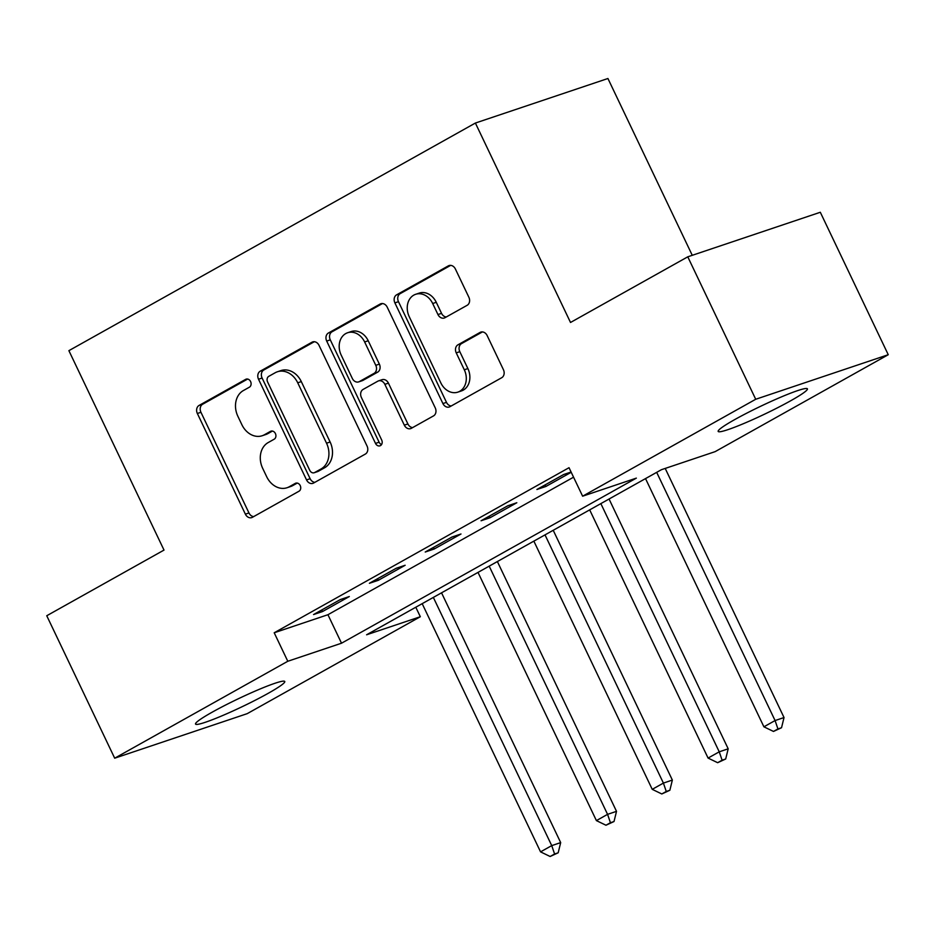 <?xml version="1.0" encoding="UTF-8"?>
<svg xmlns="http://www.w3.org/2000/svg" width="935" height="935" viewBox="0 0 935 935"><rect width="100%" height="100%" fill="white"/><g stroke="black" fill="none" stroke-linecap="round" stroke-linejoin="round"><path stroke-width="1.4" d="M250.592 381.55A4.359 3.495 -108.6 0 0 246.139 379.142A4.359 3.495 -108.6 0 0 245.66 379.353L199.073 405.439A6.218 4.991 -108.6 0 0 197.355 413.492L245.379 514.157A6.218 4.991 -108.6 0 0 251.737 517.604A6.218 4.991 -108.6 0 0 252.427 517.3L299.013 491.214A4.359 3.495 -108.6 0 0 300.217 485.581A4.359 3.495 -108.6 0 0 295.764 483.173A4.359 3.495 -108.6 0 0 295.285 483.383L289.254 486.761A19.904 15.977 -108.6 0 1 287.057 487.731A19.904 15.977 -108.6 0 1 266.685 476.721L262.677 468.33A19.904 15.977 -108.6 0 1 268.181 442.571L274.2 439.193A4.359 3.495 -108.6 0 0 275.404 433.559A4.359 3.495 -108.6 0 0 270.951 431.152A4.359 3.495 -108.6 0 0 270.472 431.362L264.441 434.74A19.904 15.977 -108.6 0 1 262.244 435.722A19.904 15.977 -108.6 0 1 241.873 424.7L237.876 416.309A19.904 15.977 -108.6 0 1 243.369 390.561L249.4 387.183A4.359 3.495 -108.6 0 0 250.592 381.55M790.729 400.741A49.438 4.406 -25.5 0 1 744.33 423.298A49.438 4.406 -25.5 0 1 718.173 431.421A49.438 4.406 -25.5 0 1 734.852 419.523A49.438 4.406 -25.5 0 1 781.263 396.966A49.438 4.406 -25.5 0 1 807.419 388.855A49.438 4.406 -25.5 0 1 790.729 400.741M268.088 693.384A49.438 4.406 -25.5 0 1 221.689 715.941A49.438 4.406 -25.5 0 1 195.532 724.064A49.438 4.406 -25.5 0 1 212.21 712.166A49.438 4.406 -25.5 0 1 258.609 689.609A49.438 4.406 -25.5 0 1 284.766 681.498A49.438 4.406 -25.5 0 1 268.088 693.384M467.149 305.301A6.218 4.991 -108.6 0 0 468.867 297.248L455.392 269A6.218 4.991 -108.6 0 0 449.034 265.563A6.218 4.991 -108.6 0 0 448.344 265.867L396.604 294.841A6.218 4.991 -108.6 0 0 394.886 302.882L442.909 403.558A6.218 4.991 -108.6 0 0 449.267 406.994A6.218 4.991 -108.6 0 0 449.957 406.69L501.698 377.728A6.218 4.991 -108.6 0 0 503.416 369.676L487.147 335.56A6.218 4.991 -108.6 0 0 480.777 332.112A6.218 4.991 -108.6 0 0 480.087 332.416L457.951 344.816A6.218 4.991 -108.6 0 0 456.233 352.869L464.298 369.781A16.643 13.359 -108.6 0 1 457.869 392.127A16.643 13.359 -108.6 0 1 440.841 382.918L409.226 316.649A16.643 13.359 -108.6 0 1 415.654 294.303A16.643 13.359 -108.6 0 1 432.683 303.513L437.954 314.557A6.218 4.991 -108.6 0 0 444.324 317.993A6.218 4.991 -108.6 0 0 445.013 317.69L467.149 305.301M114.689 758.192L46.75 615.744L164.011 550.084L68.886 350.66L475.389 123.046L570.514 322.47L687.774 256.821L755.714 399.268L888.25 354.716L715.146 451.64L661.419 469.697L366.602 634.783L420.329 616.726L247.226 713.65L114.689 758.192L287.793 661.267L341.52 643.21L636.349 478.124L582.622 496.193L755.714 399.268M582.622 496.193L569.029 467.699L274.2 632.773L287.793 661.267M319.034 345.354A6.218 4.991 -108.6 0 0 312.664 341.918A6.218 4.991 -108.6 0 0 311.974 342.222L260.234 371.195A6.218 4.991 -108.6 0 0 258.527 379.236L306.54 479.912A6.218 4.991 -108.6 0 0 312.909 483.348A6.218 4.991 -108.6 0 0 313.587 483.044L365.328 454.083A6.218 4.991 -108.6 0 0 367.046 446.03L319.034 345.354M328.419 333.012L380.159 304.039A6.218 4.991 -108.6 0 1 380.849 303.735A6.218 4.991 -108.6 0 1 387.219 307.183L435.231 407.847A6.218 4.991 -108.6 0 1 433.513 415.9L411.377 428.3A6.218 4.991 -108.6 0 1 410.687 428.604A6.218 4.991 -108.6 0 1 404.317 425.156L384.846 384.332A6.218 4.991 -108.6 0 0 378.476 380.896A6.218 4.991 -108.6 0 0 377.798 381.2L363.107 389.416A6.218 4.991 -108.6 0 0 361.389 397.468L381.667 439.976A4.359 3.495 -108.6 0 1 379.984 445.82A4.359 3.495 -108.6 0 1 375.519 443.412L326.701 341.065A6.218 4.991 -108.6 0 1 328.419 333.012L332.007 331.808L382.485 303.536M274.2 632.773L327.928 614.716L573.552 477.189M322.505 611.548L349.316 596.542L340.352 599.545L313.552 614.552L322.505 611.548L321.757 609.959M378.348 580.284L405.147 565.266L396.195 568.281L369.395 583.288L378.348 580.284L377.588 578.695M434.179 549.009L460.99 534.002L452.026 537.017L425.226 552.024L434.179 549.009L433.431 547.431M490.022 517.745L516.821 502.738L507.869 505.753L481.069 520.76L490.022 517.745L489.262 516.167M571.086 472.011L563.712 474.489L536.9 489.496L545.865 486.481L571.215 472.28M692.262 255.313L607.925 78.505L475.389 123.046M687.774 256.821L820.311 212.268L888.25 354.716M415.794 607.236L420.329 616.726M327.928 614.716L341.52 643.21M545.865 486.481L545.105 484.903M262.244 435.722L265.832 434.518A19.904 15.977 -108.6 0 0 268.018 433.536L264.441 434.74M272.447 431.058L268.018 433.536M287.057 487.731L290.633 486.527A19.904 15.977 -108.6 0 0 292.83 485.557L289.254 486.761M297.248 483.079L292.83 485.557M247.635 379.049L202.65 404.236A6.218 4.991 -108.6 0 0 200.943 412.288L248.955 512.953A6.218 4.991 -108.6 0 0 253.677 516.599M314.312 341.719L263.822 369.991A6.218 4.991 -108.6 0 0 262.104 378.032L310.128 478.708A6.218 4.991 -108.6 0 0 314.85 482.343M268.801 376.326A4.359 3.495 -108.6 0 0 267.597 381.959L309.742 470.317A4.359 3.495 -108.6 0 0 314.207 472.736A4.359 3.495 -108.6 0 0 314.686 472.514L321.044 468.961A19.904 15.977 -108.6 0 0 326.537 443.202L297.727 382.801A19.904 15.977 -108.6 0 0 277.344 371.791A19.904 15.977 -108.6 0 0 275.159 372.761L268.801 376.326M314.207 472.736L317.783 471.532A4.359 3.495 -108.6 0 0 318.262 471.31L314.686 472.514M277.344 371.791L280.932 370.587A19.904 15.977 -108.6 0 1 301.304 381.597L330.113 441.998A19.904 15.977 -108.6 0 1 324.62 467.757L318.262 471.31M378.476 380.896L382.064 379.692A6.218 4.991 -108.6 0 1 388.422 383.128L407.905 423.952A6.218 4.991 -108.6 0 0 412.627 427.599M332.007 331.808A6.218 4.991 -108.6 0 0 330.289 339.861L379.107 442.208A4.359 3.495 -108.6 0 0 381.55 444.569M364.638 341.965A16.643 13.359 -108.6 0 0 347.61 332.755A16.643 13.359 -108.6 0 0 341.182 355.101L352.32 378.453A6.218 4.991 -108.6 0 0 358.689 381.889A6.218 4.991 -108.6 0 0 359.367 381.585L374.058 373.369A6.218 4.991 -108.6 0 0 375.776 365.316L364.638 341.965L368.215 340.761A16.643 13.359 -108.6 0 0 351.186 331.551L347.61 332.755M358.689 381.889L362.266 380.685A6.218 4.991 -108.6 0 0 362.955 380.381L359.367 381.585M368.215 340.761L379.353 364.112A6.218 4.991 -108.6 0 1 377.635 372.165L362.955 380.381M415.654 294.303L419.242 293.099A16.643 13.359 -108.6 0 1 436.271 302.309L441.542 313.354A6.218 4.991 -108.6 0 0 446.264 316.988M457.869 392.127L461.458 390.923A16.643 13.359 -108.6 0 0 467.886 368.577L464.298 369.781M482.413 331.925L461.528 343.613A6.218 4.991 -108.6 0 0 459.81 351.665L467.886 368.577M450.67 265.365L400.192 293.637A6.218 4.991 -108.6 0 0 398.474 301.678L446.486 402.354A6.218 4.991 -108.6 0 0 451.208 405.989M422.176 603.659L540.559 851.867L551.732 845.614L560.684 842.61L441.542 592.825M554.595 853.994L550.131 856.495L558.183 852.79L554.595 853.994L551.732 845.614L433.337 597.407M550.131 856.495L540.559 851.867M560.684 842.61L558.183 852.79M478.007 572.395L596.401 820.603L607.563 814.35L616.516 811.346L497.373 561.549M610.438 822.73L605.962 825.231L614.014 821.526L610.438 822.73L607.563 814.35L489.18 566.142M605.962 825.231L596.401 820.603M616.516 811.346L614.014 821.526M533.85 541.131L652.233 789.339L663.406 783.086L672.358 780.071L553.216 530.285M666.269 791.466L661.805 793.967L669.857 790.262L666.269 791.466L663.406 783.086L545.011 534.878M661.805 793.967L652.233 789.339M672.358 780.071L669.857 790.262M589.681 509.867L708.076 758.075L719.237 751.822L728.19 748.806L609.059 499.021M722.112 760.202L717.648 762.703L725.689 758.998L722.112 760.202L719.237 751.822L600.854 503.614M717.648 762.703L708.076 758.075M728.19 748.806L725.689 758.998M645.524 478.603L763.907 726.811L775.08 720.558L784.033 717.542L665.206 468.423M777.943 728.938L773.479 731.439L781.531 727.734L777.943 728.938L775.08 720.558L656.686 472.35M773.479 731.439L763.907 726.811M784.033 717.542L781.531 727.734M246.653 379.026L245.66 379.353M296.266 483.044L295.285 483.383M271.466 431.035L270.472 431.362M248.955 512.953L245.379 514.157M200.943 412.288L197.355 413.492M202.65 404.236L199.073 405.439M310.128 478.708L306.54 479.912M262.104 378.032L258.527 379.236M263.822 369.991L260.234 371.195M313.4 341.742L311.974 342.222M324.62 467.757L321.044 468.961M330.113 441.998L326.537 443.202M301.304 381.597L297.727 382.801M381.574 303.571L380.159 304.039M407.905 423.952L404.317 425.156M388.422 383.128L384.846 384.332M379.107 442.208L375.519 443.412M330.289 339.861L326.701 341.065M377.635 372.165L374.058 373.369M379.353 364.112L375.776 365.316M441.542 313.354L437.954 314.557M436.271 302.309L432.683 303.513M459.81 351.665L456.233 352.869M461.528 343.613L457.951 344.816M481.502 331.948L480.087 332.416M446.486 402.354L442.909 403.558M398.474 301.678L394.886 302.882M400.192 293.637L396.604 294.841M449.758 265.388L448.344 265.867"/></g></svg>
